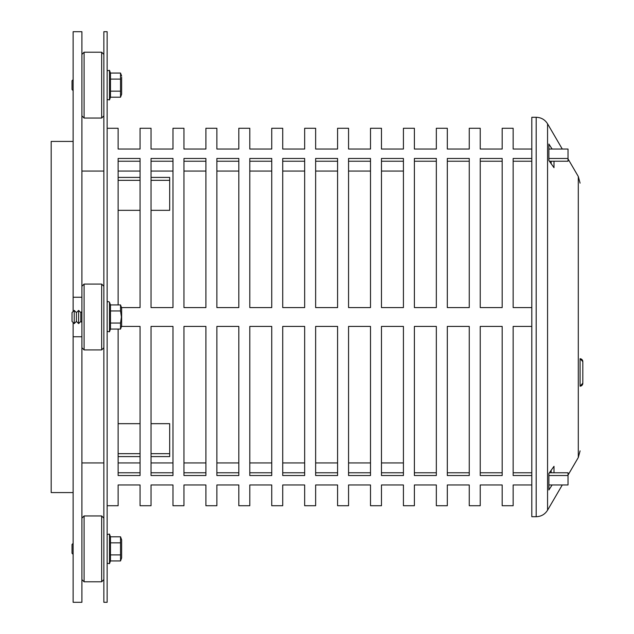 <?xml version="1.0" encoding="UTF-8"?>
<svg xmlns="http://www.w3.org/2000/svg" width="634" height="634" viewBox="0 0 634 634"><rect width="100%" height="100%" fill="white"/><g stroke="black" fill="none" stroke-linecap="round" stroke-linejoin="round"><path stroke-width="0.95" d="M84.1 118.051L84.1 52.21L101.662 52.21L101.662 118.051L84.1 118.051L81.905 115.856M73.132 79.638L72.03 80.74L72.03 89.521L73.132 90.614M121.633 77.285L121.633 94.181L121.633 77.285M120.531 73.061L110.475 73.061L110.475 97.2L120.531 97.2L120.531 73.061L121.633 76.072M110.475 79.091L120.531 79.091M110.475 91.161L120.531 91.161M84.1 312.705L84.1 284.08L101.662 284.08L101.662 349.92L84.1 349.92L84.1 312.705M84.1 284.08L81.905 286.275L81.905 347.725L84.1 349.92M101.662 349.92L103.857 347.725L103.857 286.275L101.662 284.08M72.03 312.61L72.03 321.39L74.226 323.586L74.226 310.414L72.03 312.61M81.905 322.484L80.811 321.39L78.616 323.586L76.421 321.39L76.421 312.61L74.226 310.414M76.421 321.39L74.226 323.586M80.811 321.39L80.811 312.61L81.905 311.516M80.811 312.61L78.616 310.414L78.616 323.586M110.475 329.07L109.484 331.788L109.484 302.212L110.475 304.93L110.475 329.07L120.531 329.07L120.531 323.039L121.419 317L120.531 310.961L120.531 304.93L121.633 307.95L121.633 326.05L121.633 307.95M110.475 323.039L120.531 323.039M110.475 310.961L120.531 310.961M110.475 304.93L120.531 304.93M84.1 581.79L84.1 515.949L101.662 515.949L101.662 581.79L84.1 581.79L81.905 579.595M73.132 543.386L72.03 544.479L72.03 553.26L73.132 554.362M120.531 536.8L110.475 536.8L110.475 560.939L120.531 560.939L120.531 536.8L121.633 539.819L121.633 557.928L121.633 539.819M110.475 554.909L120.531 554.909M110.475 542.839L120.531 542.839M73.132 492.57L51.18 492.57L51.18 141.43L73.132 141.43M118.122 453.667L140.066 453.667M151.035 453.667L169.69 453.667M151.035 423.671L169.69 423.671L169.69 456.591L151.035 456.591M140.066 456.591L118.122 456.591M118.122 423.671L140.066 423.671M151.035 177.409L169.69 177.409L169.69 210.329L151.035 210.329M140.066 210.329L118.122 210.329M169.69 180.333L151.035 180.333M140.066 180.333L118.122 180.333M118.122 177.409L140.066 177.409M73.132 336.749L73.132 602.3L81.905 602.3L81.905 336.749L73.132 336.749L73.132 322.484M73.132 311.516L73.132 297.251L81.905 297.251L73.132 297.251L73.132 31.7L81.905 31.7L81.905 297.251M103.857 31.7L103.857 602.3L107.146 602.3L107.146 31.7L103.857 31.7M531.807 475.532L513.152 475.532L513.152 326.423L531.807 326.423M502.176 411.371L502.176 475.532L480.231 475.532L480.231 326.423L502.176 326.423L502.176 411.371M469.255 411.371L469.255 475.532L447.311 475.532L447.311 326.423L469.255 326.423L469.255 411.371M436.335 411.371L436.335 475.532L414.39 475.532L414.39 326.423L436.335 326.423L436.335 411.371M403.422 411.371L403.422 475.532L381.47 475.532L381.47 326.423L403.422 326.423L403.422 411.371M370.502 411.371L370.502 475.532L348.557 475.532L348.557 326.423L370.502 326.423L370.502 411.371M337.581 411.371L337.581 475.532L315.637 475.532L315.637 326.423L337.581 326.423L337.581 411.371M304.661 411.371L304.661 475.532L282.716 475.532L282.716 326.423L304.661 326.423L304.661 411.371M271.74 411.371L271.74 475.532L249.796 475.532L249.796 326.423L271.74 326.423L271.74 411.371M238.82 411.371L238.82 475.532L216.876 475.532L216.876 326.423L238.82 326.423L238.82 411.371M205.907 411.371L205.907 475.532L183.955 475.532L183.955 326.423L205.907 326.423L205.907 411.371M172.987 411.371L172.987 475.532L151.035 475.532L151.035 326.423L172.987 326.423L172.987 411.371M121.617 326.423L140.066 326.423L140.066 475.532L118.122 475.532L118.122 329.07M548.878 158.468L568.016 158.468L568.016 149.038L548.878 149.038M548.878 484.962L568.016 484.962L568.016 475.532L548.878 475.532M531.807 149.038L513.152 149.038L513.152 128.266L502.176 128.266L502.176 149.038L480.231 149.038L480.231 128.266L469.255 128.266L469.255 149.038L447.311 149.038L447.311 128.266L436.335 128.266L436.335 149.038L414.39 149.038L414.39 128.266L403.422 128.266L403.422 149.038L381.47 149.038L381.47 128.266L370.502 128.266L370.502 149.038L348.557 149.038L348.557 128.266L337.581 128.266L337.581 149.038L315.637 149.038L315.637 128.266L304.661 128.266L304.661 149.038L282.716 149.038L282.716 128.266L271.74 128.266L271.74 149.038L249.796 149.038L249.796 128.266L238.82 128.266L238.82 149.038L216.876 149.038L216.876 128.266L205.907 128.266L205.907 149.038L183.955 149.038L183.955 128.266L172.987 128.266L172.987 149.038L151.035 149.038L151.035 128.266L140.066 128.266L140.066 149.038L118.122 149.038L118.122 128.266L107.146 128.266M107.146 505.734L118.122 505.734L118.122 484.962L140.066 484.962L140.066 505.734L151.035 505.734L151.035 484.962L172.987 484.962L172.987 505.734L183.955 505.734L183.955 484.962L205.907 484.962L205.907 505.734L216.876 505.734L216.876 484.962L238.82 484.962L238.82 505.734L249.796 505.734L249.796 484.962L271.74 484.962L271.74 505.734L282.716 505.734L282.716 484.962L304.661 484.962L304.661 505.734L315.637 505.734L315.637 484.962L337.581 484.962L337.581 505.734L348.557 505.734L348.557 484.962L370.502 484.962L370.502 505.734L381.47 505.734L381.47 484.962L403.422 484.962L403.422 505.734L414.39 505.734L414.39 484.962L436.335 484.962L436.335 505.734L447.311 505.734L447.311 484.962L469.255 484.962L469.255 505.734L480.231 505.734L480.231 484.962L502.176 484.962L502.176 505.734L513.152 505.734L513.152 484.962L531.807 484.962M531.807 307.577L513.152 307.577L513.152 158.468L531.807 158.468M436.335 307.577L414.39 307.577L414.39 158.468L436.335 158.468L436.335 307.577M403.422 307.577L381.47 307.577L381.47 158.468L403.422 158.468L403.422 307.577M502.176 307.577L480.231 307.577L480.231 158.468L502.176 158.468L502.176 307.577M469.255 307.577L447.311 307.577L447.311 158.468L469.255 158.468L469.255 307.577M370.502 307.577L348.557 307.577L348.557 158.468L370.502 158.468L370.502 307.577M337.581 307.577L315.637 307.577L315.637 158.468L337.581 158.468L337.581 307.577M304.661 307.577L282.716 307.577L282.716 158.468L304.661 158.468L304.661 307.577M271.74 307.577L249.796 307.577L249.796 158.468L271.74 158.468L271.74 307.577M172.987 307.577L151.035 307.577L151.035 158.468L172.987 158.468L172.987 307.577M118.122 304.93L118.122 158.468L140.066 158.468L140.066 307.577L121.617 307.577M238.82 307.577L216.876 307.577L216.876 158.468L238.82 158.468L238.82 307.577M205.907 307.577L183.955 307.577L183.955 158.468L205.907 158.468L205.907 307.577M549.401 472.774L568.016 472.774L568.016 475.532M568.016 158.468L568.016 161.226L549.401 161.226M183.955 472.774L205.907 472.774M216.876 472.774L238.82 472.774M118.122 472.774L140.066 472.774M151.035 472.774L172.987 472.774M249.796 472.774L271.74 472.774M282.716 472.774L304.661 472.774M315.637 472.774L337.581 472.774M348.557 472.774L370.502 472.774M447.311 472.774L469.255 472.774M480.231 472.774L502.176 472.774M381.47 472.774L403.422 472.774M414.39 472.774L436.335 472.774M513.152 472.774L531.807 472.774M531.807 161.226L513.152 161.226M436.335 161.226L414.39 161.226M403.422 161.226L381.47 161.226M502.176 161.226L480.231 161.226M469.255 161.226L447.311 161.226M370.502 161.226L348.557 161.226M337.581 161.226L315.637 161.226M304.661 161.226L282.716 161.226M271.74 161.226L249.796 161.226M172.987 161.226L151.035 161.226M140.066 161.226L118.122 161.226M238.82 161.226L216.876 161.226M205.907 161.226L183.955 161.226M580.086 386.106L582.82 383.205L582.82 361.697M582.82 383.205L582.82 361.626L580.086 358.709L582.82 361.626A2.916 2.916 0 0 0 580.086 358.717L580.086 386.193A2.916 2.916 180 0 0 582.82 383.285L582.82 383.245M582.82 373.521L582.82 365.675M553.997 161.226L553.997 167.685L548.878 160.489L548.878 144.037L552.103 149.038M551.152 163.691L551.152 161.226M552.103 484.962L548.878 489.963L548.878 473.511L553.997 466.315L553.997 472.774M551.152 472.774L551.152 470.309M536.19 117.29L531.807 117.29L531.807 516.71L536.19 516.71L536.19 117.29C541.143 117.448 544.931 119.628 547.57 123.82L547.57 510.18C544.931 514.372 541.143 516.551 536.19 516.71M110.475 73.061L109.484 70.342L109.484 99.918L107.146 99.506M110.475 536.8L109.484 534.082L109.484 563.658L107.146 563.246M582.82 373.458L582.82 383.285L580.086 386.193M568.016 158.88L578.295 176.49L578.295 457.51L568.016 475.12M81.905 54.405L84.1 52.21M103.857 54.405L101.662 52.21M103.857 115.856L101.662 118.051M120.531 97.2L121.633 94.181M110.475 97.2L109.484 99.918M109.484 70.342L107.146 70.754M76.421 312.61L78.616 310.414M120.531 329.07L121.633 326.05M109.484 302.212C108.319 301.269 107.542 301.404 107.146 302.624M109.484 331.788L107.146 331.376M81.905 518.144L84.1 515.949M103.857 518.144L101.662 515.949M103.857 579.595L101.662 581.79M120.531 560.939L121.633 557.928M110.475 560.939L109.484 563.658M109.484 534.082L107.146 534.494M403.422 171.061L381.47 171.061M370.502 171.061L348.557 171.061M337.581 171.061L315.637 171.061M304.661 171.061L282.716 171.061M271.74 171.061L249.796 171.061M238.82 171.061L216.876 171.061M205.907 171.061L183.955 171.061M172.987 171.061L151.035 171.061M140.066 171.061L118.122 171.061M103.857 171.061L81.905 171.061M403.422 462.939L381.47 462.939M370.502 462.939L348.557 462.939M337.581 462.939L315.637 462.939M304.661 462.939L282.716 462.939M271.74 462.939L249.796 462.939M238.82 462.939L216.876 462.939M205.907 462.939L183.955 462.939M172.987 462.939L151.035 462.939M140.066 462.939L118.122 462.939M103.857 462.939L81.905 462.939M562.279 149.038L547.57 123.82M562.279 484.962L547.57 510.18M578.295 457.51L580.086 450.869M578.295 176.49L580.086 183.131"/></g></svg>
